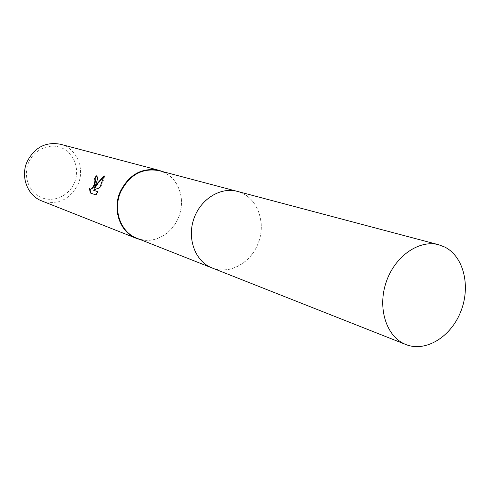 <?xml version="1.0" encoding="UTF-8"?>
<svg xmlns="http://www.w3.org/2000/svg" width="490" height="490" viewBox="0 0 490 490"><rect width="100%" height="100%" fill="white"/><g stroke="black" fill="none" stroke-linecap="round" stroke-linejoin="round"><path stroke-width="0.37" stroke-dasharray="2.45 1.84" d="M136.869 238.232C143.668 240.817 150.614 240.847 157.694 238.318C167.114 234.618 174.017 227.819 178.409 217.921C183.278 205.365 182.445 193.709 175.904 182.942C171.702 176.706 166.098 172.609 159.091 170.655M194.983 215.827C185.875 236.296 194.444 261.587 212.084 267.957C228.787 274.939 250.004 263.706 257.691 244.449C267.234 223.03 257.226 196.11 237.264 191.37C221.505 186.831 202.358 197.672 194.983 215.827M140.446 239.647C146.136 240.933 151.82 240.547 157.492 238.501C166.992 234.765 173.95 227.911 178.372 217.94C183.285 205.286 182.445 193.532 175.849 182.678C172.498 177.662 168.15 173.981 162.809 171.641M41.754 200.918C57.685 205.377 69.764 199.853 77.996 184.356C85.266 168.456 76.532 148.078 60.392 144.238M28.659 162.521C22.81 175.837 28.83 192.307 41.197 197.476C53.477 202.848 68.906 195.92 74.382 182.874C80.042 169.901 74.535 153.719 62.353 148.201C50.256 142.486 34.318 149.119 28.659 162.521M94.79 179.077L94.307 178.862M93.841 190.402L100.334 187.731C102.575 182.972 104.003 179.077 104.609 176.039L103.978 176.596M104.609 176.039L104.101 175.812M100.334 187.731L99.844 187.517M90.73 193.14L96.193 195.063L98.294 191.896L97.773 191.719M98.294 191.896L97.798 191.676M96.193 195.063L95.685 194.836M94.772 188.234C97.743 182.139 98.508 178.103 97.069 176.118L96.683 175.959M90.668 189.336L89.958 188.485L89.958 188.975M90.754 193.195L90.246 192.974M89.958 188.485L89.468 188.27M211.668 267.791L212.084 267.957C229.05 274.755 250.139 263.418 257.893 243.959C265.88 224.592 258.959 201.121 242.477 193.293L237.27 191.363M96.579 175.892L97.069 176.118M237.264 191.37L236.835 191.253"/><path stroke-width="0.73" d="M236.835 191.253L159.091 170.655C142.321 167.672 129.531 174.752 120.712 191.896C112.62 209.885 120.669 232.358 136.869 238.232L211.668 267.791M162.809 171.641L158.882 170.287C141.984 167.286 129.09 174.422 120.209 191.7C112.051 209.83 120.16 232.481 136.483 238.403L140.446 239.647M89.468 188.264L90.178 189.122C91.765 189.238 93.222 187.339 94.539 183.425L95.017 179.689L94.307 178.862L96.279 175.769L96.579 175.892C97.871 176.957 97.681 179.628 96.003 183.903L94.282 188.013L96.659 184.111L104.101 175.812L99.844 187.517L93.351 190.181L97.798 191.676L95.685 194.836L90.246 192.974L89.468 188.27M158.882 170.287L60.392 144.238C45.674 141.573 34.576 147.392 27.097 161.7C20.255 176.719 27.514 195.718 41.754 200.918L136.483 238.403M94.79 179.083L95.501 179.904C95.176 184.993 93.566 188.136 90.668 189.336L90.258 189.152M103.978 176.596L98.79 182.102L94.772 188.234L94.282 188.013M97.773 191.719L93.351 190.181M96.763 176.008L94.79 179.077M89.958 188.975L90.73 193.14M96.683 175.959L96.279 175.769M444.828 247.076L438.777 244.767C419.213 239.316 394.897 256.129 386.212 282.019C377.3 307.824 386.218 336.244 404.967 344.151L405.965 344.568C425.749 352.475 450.88 336.912 460.747 311.652C470.878 286.515 463.852 256.65 444.828 247.076M438.777 244.767L237.27 191.363C220.469 186.733 200.435 199.185 193.795 218.926C186.96 238.606 195.143 260.845 211.227 267.601L405.965 344.568M94.472 178.93L94.956 179.15"/></g></svg>
